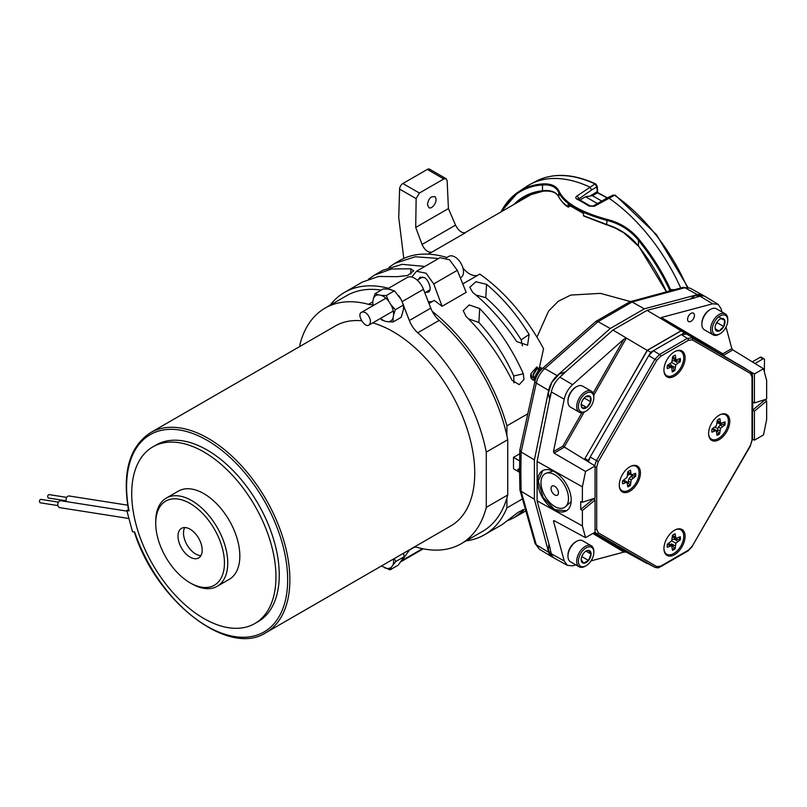 <?xml version="1.0" encoding="UTF-8"?>
<svg xmlns="http://www.w3.org/2000/svg" width="807" height="807" viewBox="0 0 807 807"><rect width="100%" height="100%" fill="white"/><g stroke="black" fill="none" stroke-linecap="round" stroke-linejoin="round"><path stroke-width="1.21" d="M723.314 355.403L722.84 353.789L661.347 317.494L712.682 303.795L718.089 304.33L721.065 308.637L721.952 311.946M726.018 327.037L731.818 348.604L722.84 353.789M687.574 319.34A4.862 2.804 120 0 0 688.553 321.549A4.862 2.804 120 0 0 693.445 318.755A4.862 2.804 120 0 0 693.415 313.126A4.862 2.804 120 0 0 689.682 314.468A4.862 2.804 120 0 0 687.574 319.34M550.192 548.639L537.089 500.804L582.392 525.952L582.392 510.518L580.717 509.419L580.717 501.49L582.392 502.267L595.062 498.121L595.062 465.952L562.862 446.15L553.461 451.587L554.056 453.12L564.022 447.371L584.117 412.145M582.392 502.267L582.392 486.833L585.549 471.449L595.062 465.952M765.026 399.576L766.65 400.958L754.414 411.197L754.414 440.188L752.477 439.139M766.65 400.958L766.65 419.569L763.493 434.943L754.414 440.188M562.802 374.236L612.947 330.053L647.032 310.372L695.009 297.813M537.089 500.804L537.089 461.453L550.192 396.61A17.088 9.866 120 0 0 550.263 397.226M550.485 395.148L550.192 396.61M585.549 471.449L554.056 453.12M553.461 451.587L564.214 399.193C565.515 393.493 568.31 388.651 572.597 384.667L623.932 339.091L593.105 393.13M550.455 394.905L551.352 391.95L550.182 397.639M537.089 461.453L582.392 486.833M537.644 481.446A23.322 13.699 -120.9 0 0 548.074 504.879A23.322 13.699 -120.9 0 0 566.393 510.811A23.322 13.699 -120.9 0 0 566.181 483.766A23.322 13.699 -120.9 0 0 542.455 470.774A23.322 13.699 -120.9 0 0 537.644 481.446M575.905 564.9L572.597 565.788L567.392 565.364L564.214 560.946L553.461 520.969L554.076 520.616L553.461 520.969L554.056 520.606L585.549 537.684L582.392 525.952M550.182 549.486L551.352 553.834A17.108 9.876 120 0 0 554.379 558.212A17.108 9.876 120 0 0 554.591 558.333L567.392 565.364M550.324 550.142L551.352 553.834L564.214 560.946M592.832 533.477L623.932 552.089L626.293 552.119L596.05 534.022M623.932 552.089L591.006 560.875M647.153 563.528L625.516 551.695M766.65 380.45L766.65 399.051L754.414 402.945L754.414 373.954L763.493 368.718L766.65 380.45M723.455 355.322L732.837 349.905L731.818 348.604M732.837 349.905L763.493 368.718M697.329 296.805L696.35 297.188M612.947 330.053L647.113 350.369L681.037 330.779L659.753 317.877L710.059 347.585M661.347 317.494L660.6 318.392M718.089 304.33L705.611 296.764A17.108 9.876 120 0 0 705.399 296.643A17.108 9.876 120 0 0 700.093 296.219L695.745 297.38M647.032 310.372L659.753 317.877M593.74 395.269L626.293 338.194L623.932 339.091M626.293 338.194L625.516 337.649M564.244 373.298L559.897 377.162L562.015 374.902M563.911 373.58L562.237 374.801M549.708 399.959L548.336 393.08L551.827 382.357L559.362 373.974L566.01 371.724M564.214 399.193L551.352 391.95A17.108 9.876 -60 0 1 559.897 377.162L572.597 384.667M585.549 537.684L595.062 532.186L595.062 500.027L582.392 510.518M554.379 558.212L551.716 556.598L548.336 549.971L548.831 544.453M644.773 562.156L647.113 563.558M647.113 350.369L623.539 391.698M684.861 333.039L681.037 330.779M750.137 371.482L754.414 373.954M690.701 298.721L695.231 295.533L702.665 295.15L705.399 296.643M697.056 296.956L700.093 296.219L712.682 303.795M593.448 498.645L595.062 500.027M754.414 411.197L752.739 410.097L752.739 402.168L754.414 402.945M752.739 410.097L765.026 399.818M593.448 498.877L580.717 509.419M542.798 470.582L538.239 481.093L543.071 497.354L554.732 509.661L566.474 510.76M746.536 369.192L681.118 330.88L647.426 350.329L584.914 458.598L584.914 459.677M684.417 332.777L650.724 352.235L647.426 350.329M589.816 457.72L588.212 460.504L584.914 458.598M650.724 352.235L649.121 355.009M588.212 460.504L588.212 461.715M593.972 532.822L650.735 565.132M594.275 532.64L654.911 567.311L596.464 533.568L595.062 531.974M656.747 360.406L598.3 461.634L596.696 467.051L596.696 529.271L598.3 532.832L656.747 566.575L660.63 566.191L688.411 550.152L692.295 546.057L750.409 445.393L752.013 439.976L752.013 377L750.409 373.439L692.295 339.888L688.411 340.272L660.63 356.301L656.747 360.406L648.737 355.635L590.169 457.085L596.464 460.575L654.911 359.347L659.571 354.424L687.342 338.385L692.013 337.931L744.478 367.891M688.411 340.272A1.553 0.898 -120 0 0 687.342 338.385L681.35 334.582L653.398 350.712L659.571 354.424A1.553 0.898 -120 0 1 660.63 356.301M750.409 373.439A1.553 1.271 -60 0 0 750.127 371.482L692.013 337.931A1.553 1.271 -60 0 1 692.295 339.888M588.394 461.826L590.169 457.085M648.737 355.635L653.398 350.712M681.35 334.582L686.011 334.118M729.77 421.304A14.97 8.645 -60 0 1 719.844 439.23A14.97 8.645 -60 0 1 708.687 434.983A14.97 8.645 -60 0 1 720.49 414.536A14.97 8.645 -60 0 1 729.77 421.304M619.272 485.098A14.97 8.645 120 0 0 619.352 486.55A14.97 8.645 120 0 0 630.287 490.949A14.97 8.645 120 0 0 640.425 473.386A14.97 8.645 120 0 0 631.155 466.103A14.97 8.645 120 0 0 619.272 485.098M685.103 357.834A14.97 8.645 120 0 0 675.822 351.065A14.97 8.645 120 0 0 664.02 371.513A14.97 8.645 120 0 0 675.177 375.769A14.97 8.645 120 0 0 685.103 357.834M685.103 536.342A14.97 8.645 -60 0 1 675.177 554.268A14.97 8.645 -60 0 1 664.02 550.021A14.97 8.645 -60 0 1 675.822 529.574A14.97 8.645 -60 0 1 685.103 536.342M594.638 465.689L596.464 460.575L598.3 461.634M648.858 564.154L654.911 567.311A1.553 1.271 -60 0 0 656.747 566.575M675.419 351.257A14.072 8.12 -60 0 1 683.7 358.944A14.072 8.12 -60 0 1 673.452 375.205A14.072 8.12 -60 0 1 663.979 371.069M680.331 358.479L675.953 359.962L675.348 355.181A9.381 5.417 120 0 0 672.695 356.613L671.787 362.202L667.349 365.46A9.381 5.417 120 0 0 667.248 368.577L671.636 367.094L672.241 371.866A9.381 5.417 120 0 0 674.894 370.443L675.802 364.855L680.24 361.597A9.381 5.417 120 0 0 680.331 358.479M679.595 358.873A9.139 5.276 -60 0 1 679.433 361.243L680.24 361.597M679.433 361.243L674.117 360.638L677.658 362.979M674.117 360.638L672.17 361.001M671.585 362.393L675.802 364.855M670.556 363.443L671.192 365.49L674.985 367.407M671.192 365.49L674.894 370.443M674.198 369.909A9.139 5.276 -60 0 1 672.271 371.059M672.685 357.017L675.257 358.217M672.635 358.53L675.953 359.962M668.559 364.804L671.636 367.094M667.369 365.45L669.84 367.185M627.513 483.222A7.445 4.297 120 0 0 628.26 482.667L629.753 484.775A9.139 5.276 -60 0 1 627.806 486.006M634.907 473.699A9.139 5.276 -60 0 1 634.816 476.009L632.244 475.757A7.445 4.297 120 0 0 632.355 474.839M630.751 466.295A14.072 8.12 -60 0 1 639.073 472.821A14.072 8.12 -60 0 1 629.944 489.546A14.072 8.12 -60 0 1 619.312 486.107M630.459 485.31L631.215 479.772L635.623 476.342A9.381 5.417 120 0 0 635.623 473.285L631.215 474.96L630.459 470.299A9.381 5.417 120 0 0 627.806 471.823L627.039 477.361L622.631 480.79A9.381 5.417 120 0 0 622.631 483.847L627.039 482.172L627.806 486.833A9.381 5.417 120 0 0 630.459 485.31L629.753 484.775M625.213 482.354L623.226 480.962L625.153 480.77L627.039 482.172M623.226 480.962L622.55 481.355M634.816 476.009L635.623 476.342M632.244 475.757L630.983 476.493L633.041 477.835M630.983 476.493L629.057 478.521L631.215 479.772M629.057 478.521L628.26 481.214L630.459 482.324M628.26 481.214L628.26 482.667M628.26 471.48L628.26 472.256L630.459 473.285M628.26 472.256L629.057 474.022L631.215 474.96M716.798 431.684A7.445 4.297 120 0 0 717.484 431.18L718.956 433.309A9.139 5.276 -60 0 1 717.019 434.489M724.252 422.253A9.139 5.276 -60 0 1 724.121 424.593L721.549 424.321A7.445 4.297 120 0 0 721.68 423.332M720.076 414.717A14.072 8.12 -60 0 1 728.408 421.486A14.072 8.12 -60 0 1 719.168 438.04A14.072 8.12 -60 0 1 708.647 434.529M719.652 433.833L720.5 428.265L724.928 424.936A9.381 5.417 120 0 0 724.989 421.849L720.59 423.403L719.925 418.672A9.381 5.417 120 0 0 717.272 420.144L716.424 425.713L711.986 429.042A9.381 5.417 120 0 0 711.935 432.138L716.334 430.575L716.999 435.306A9.381 5.417 120 0 0 719.652 433.833L718.956 433.309M714.518 430.706L712.541 429.314L714.447 429.173L716.334 430.575M712.541 429.314L711.895 429.667M724.121 424.593L724.928 424.936M721.549 424.321L720.288 425.017L722.346 426.368M720.288 425.017L718.351 427.014L720.5 428.265M718.351 427.014L717.514 429.707L719.703 430.817M717.514 429.707L717.484 431.18M717.685 419.832L717.665 420.669L719.864 421.688M717.665 420.669L718.432 422.475L720.59 423.403M675.419 529.755A14.072 8.12 -60 0 1 683.741 536.282A14.072 8.12 -60 0 1 674.612 553.007A14.072 8.12 -60 0 1 663.979 549.567M675.116 548.77L675.883 543.232L680.291 539.812A9.381 5.417 120 0 0 680.291 536.746L675.883 538.42L675.116 533.76A9.381 5.417 120 0 0 672.463 535.293L671.706 540.831L667.298 544.251A9.381 5.417 120 0 0 667.298 547.317L671.706 545.643L672.463 550.303A9.381 5.417 120 0 0 675.116 548.77L674.42 548.235A9.139 5.276 -60 0 1 672.463 549.476M668.731 543.424L671.706 545.643M667.48 544.14L669.881 545.825M679.575 537.159A9.139 5.276 -60 0 1 679.484 539.469L672.14 539.379M675.116 545.784L671.323 543.868L674.42 548.235M679.484 539.469L680.291 539.812M674.158 538.965L677.709 541.305M671.706 540.831L675.883 543.232M672.463 535.505L675.116 536.746M672.463 536.948L675.883 538.42M755.019 363.513L762.887 358.974L760.133 357.33A2.33 1.321 -59.2 0 1 761.304 357.219L764.047 358.853A2.33 1.321 120.8 0 0 762.887 358.974M752.306 361.849L760.133 357.33M764.047 358.853A2.33 1.321 120.8 0 1 764.501 359.912L764.34 371.866M627.604 475.464A83.363 48.127 120 0 0 629.521 474.223M466.194 540.841A139.944 80.791 -120 0 0 484.523 534.748L502.418 524.419L518.064 512.384L524.096 509.409L523.329 510.69L522.593 509.701M388.51 288.291A139.944 80.791 -120 0 0 344.579 292.366L362.474 282.026L378.624 276.458L397.226 276.68L407.676 275.49L413.688 270.849L410.844 268.812L410.844 274.087M513.918 382.861L513.766 375.971L523.329 373.772L523.914 379.583L519.204 384.646L512.052 380.289C499.785 355.988 484.462 334.703 466.083 316.435L463.238 310.695L469.2 304.945L479.701 308.567L478.864 322.477L468.474 318.836M522.442 345.86L521.171 339.838L529.14 334.441C516.843 314.548 502.65 297.844 486.581 284.316L485.774 297.652L475.898 295.029M486.581 284.316L475.827 281.744L469.785 287.322L472.68 292.336C489.002 305.732 503.679 322.144 516.732 341.603L527.586 345.214L529.14 334.441M523.329 510.69L514.452 517.469L508.38 520.374M484.523 534.748A139.944 80.791 -120 0 0 506.907 507.896L522.462 498.918M479.701 308.567C497.606 327.117 512.152 348.846 523.329 373.772M527.808 413.789L506.907 425.854A139.944 80.791 -120 0 0 432.239 311.351M462.774 283.923L479.792 274.098A139.944 80.791 -120 0 1 543.555 348.745L538.743 370.595M428.971 303.442L434.237 300.406L442.085 306.277L466.174 292.366L457.297 270.315L449.459 259.713L439.956 257.715L416.473 271.283L411.752 277.023M368.547 279.121L374.509 275.086L391.587 268.973L410.844 268.812M374.509 275.086L382.821 270.284L402.168 264.333L424.825 266.451M388.883 267.379L394.855 263.344L415.282 256.757L438.625 258.492M344.579 292.366A139.944 80.791 -120 0 0 330.144 305.187M446.876 257.514A139.944 80.791 -120 0 0 399.556 260.621L394.855 263.344M536.978 337.155L548.568 311.088L558.222 301.304L570.731 295.08L600.398 293.365L632.073 302.01L644.339 308.819L610.253 328.499L557.203 375.598A17.108 9.876 120 0 0 548.659 390.396L534.395 459.899L534.395 499.251L548.659 552.281A17.108 9.876 -60 0 0 551.685 556.659A17.108 9.876 -60 0 0 552.462 557.052M591.934 195.738A131.39 75.858 -120 0 0 591.259 195.415M427.922 254.124L432.007 252.066C428.113 252.823 424.795 250.291 422.051 244.46L415.716 227.443L416.14 198.643L399.596 189.09A4.66 2.693 -60 0 1 402.895 183.512L427.307 169.42A4.66 2.693 -60 0 1 429.637 169.188L446.15 178.72L443.8 178.942L427.307 169.42M403.803 258.452L398.749 217.648L399.596 189.09M446.15 178.72L447.149 180.748L448.42 208.559L455.531 225.133C458.527 230.812 461.876 233.324 465.599 232.668L432.007 252.066M402.895 183.512L419.388 193.034L443.8 178.942M462.936 268.005A18.662 10.773 -120 0 0 477.805 275.248M534.97 381.247C536.191 376.163 538.733 371.856 542.597 368.325L595.717 321.519L598.048 321.66L544.765 368.607C540.468 372.572 537.633 377.394 536.282 383.063A4.66 1.947 12.4 0 1 534.97 381.247L519.839 449.963L521.12 452.001L520.838 471.369L517.65 469.523L520.838 471.57L521.12 491.281L534.395 499.251M597.412 203.556L585.589 196.737L592.388 195.667L601.75 201.074M703.432 295.564A17.108 9.876 120 0 0 702.705 295.09A17.108 9.876 120 0 0 697.399 294.656L644.339 308.819M697.399 294.656L684.85 287.726A4.66 3.309 -105.1 0 0 682.833 287.433L690.025 288.129L684.85 287.726L632.073 302.01L598.048 321.66L610.253 328.499M521.12 452.001L534.395 459.899M517.65 469.523L519.537 468.433M520.838 471.369L519.526 469.513L519.819 450.205M548.659 552.281L536.282 544.816A4.66 3.258 164.2 0 1 535.031 543.303L519.89 489.829L521.11 491.271L536.282 544.816L539.308 549.163L551.685 556.659M506.907 425.854L506.907 435.77M506.907 497.98L506.907 507.896M432.219 301.566L428.356 301.868M442.085 306.277L433.722 283.923L426.076 273.22L416.473 271.283M418.288 279.535L419.912 277.245L424.22 277.658C427.115 277.739 433.157 289.733 428.315 292.144L425.541 292.396M519.567 472.277L513.504 468.786L513.504 457.357L519.758 453.746M513.504 457.357L519.658 460.908M431.755 196.868L434.882 196.575C438.907 201.084 431.301 210.425 428.779 207.409L427.438 204.534C428.235 200.338 429.667 197.786 431.755 196.868M419.388 193.034L416.14 198.643M415.716 227.443L448.42 208.559M585.589 196.737L580.041 199.944M519.89 489.829L519.537 470.774M478.864 322.477C493.057 338.022 504.688 355.857 513.766 375.971M521.171 339.838C510.881 323.304 499.079 309.242 485.774 297.652M417.733 332.766A136.05 78.551 60 0 1 486.288 452.102L507.734 439.724A136.05 78.551 60 0 0 439.169 320.389L417.733 332.766A19.439 11.217 60 0 1 409.351 320.52L403.53 305.53M486.288 452.102L486.288 507.361L507.734 494.984A136.05 78.551 60 0 1 482.576 531.379L461.14 543.757A136.05 78.551 60 0 1 417.733 547.539A19.439 11.217 60 0 0 413.87 547.267M486.288 507.361A136.05 78.551 60 0 1 461.14 543.757M507.734 494.984L507.734 439.724M422.949 548.77A14.576 8.413 60 0 1 421.839 549.648L401.281 561.521M299.932 346.425L299.932 344.508A136.05 78.551 60 0 1 325.08 308.113L346.526 295.735A136.05 78.551 60 0 1 381.186 290.096M387.199 289.047L407.263 277.467A14.576 8.413 60 0 1 423.473 289.289L430.787 308.133A19.439 11.217 -120 0 0 439.169 320.389M325.08 308.113A136.05 78.551 60 0 1 368.486 304.33L372.804 301.838M400.766 298.913A14.576 8.413 -120 0 0 398.779 295.796M391.123 289.642A14.576 8.413 -120 0 0 388.349 289.158M372.733 304.542A19.439 11.217 60 0 1 368.486 304.33M401.634 561.006A14.576 8.413 -120 0 0 402.037 560.502L409.351 550.102A19.439 11.217 60 0 1 409.663 549.688M372.733 322.891A115.451 66.658 60 0 1 393.11 331.667A115.451 66.658 60 0 1 468.534 433.409A115.451 66.658 60 0 1 450.831 525.922L265.957 632.658A115.451 66.658 60 0 0 283.65 540.145A115.451 66.658 60 0 0 208.236 438.403A115.451 66.658 60 0 0 150.505 432.693L335.389 325.947A115.451 66.658 60 0 1 361.597 320.783M129.09 510.105L129.029 510.912A113.898 65.76 60 0 1 223.821 451.96A113.898 65.76 60 0 1 270.557 627.231A113.898 65.76 60 0 1 134.668 532.055L132.469 531.712L126.82 510.559L129.029 510.912M152.836 446.876L156.134 444.97A102.005 58.891 60 0 1 207.137 450.024A102.005 58.891 60 0 1 273.765 539.903A102.005 58.891 60 0 1 258.129 621.642L254.83 623.549A102.005 58.891 60 0 1 152.836 564.658A102.005 58.891 60 0 1 152.836 446.876A102.005 58.891 60 0 1 203.838 451.93A102.005 58.891 60 0 1 270.466 541.81A102.005 58.891 60 0 1 254.83 623.549M155.731 523.309L155.731 521.403A50.922 29.405 60 0 1 166.282 498.09L178.377 491.11A50.922 29.405 60 0 1 203.838 493.632A50.922 29.405 60 0 1 237.097 538.511A50.922 29.405 60 0 1 229.299 579.315L217.204 586.296A50.922 29.405 60 0 1 191.743 583.774L190.089 582.815A48.591 28.053 60 0 1 155.731 523.309A48.591 28.053 60 0 1 190.089 503.477A48.591 28.053 60 0 1 224.447 562.983A48.591 28.053 60 0 1 190.089 582.815M166.282 498.09A50.922 29.405 60 0 1 191.743 500.612A50.922 29.405 60 0 1 225.012 545.492A50.922 29.405 60 0 1 217.204 586.296M190.089 557.112A17.108 9.876 -120 0 0 198.643 557.96A17.108 9.876 -120 0 0 198.643 538.208A17.108 9.876 -120 0 0 181.535 528.333A17.108 9.876 -120 0 0 178.922 542.042A17.108 9.876 -120 0 0 190.089 557.112M128.424 509.641L126.82 510.559M66.467 501.611A3.5 2.592 -81.1 0 1 67.808 496.275A3.5 2.592 -81.1 0 1 69.19 495.992L127.667 505.172M128.949 518.508L59.859 507.664A3.5 2.592 -81.1 0 1 57.791 504.738A3.5 2.592 -81.1 0 1 59.557 501.036A3.5 2.592 -81.1 0 1 60.949 500.754L126.971 511.124M57.912 505.586L40.501 502.852A1.745 1.291 -81.1 0 1 41.046 499.392L58.457 502.125M66.164 500.824L48.743 498.09A1.745 1.291 -81.1 0 1 49.288 494.63L66.709 497.364M184.742 527.536A17.108 9.876 -120 0 0 195.587 553.935A17.108 9.876 -120 0 0 200.933 555.589M590.23 196.01L596.827 191.864L597.422 192.833L596.827 186.871L595.001 183.946A1.553 0.978 -65.2 0 1 595.727 183.885L597.23 186.276A1.553 0.898 180 0 1 596.827 186.871L591.662 189.938L589.756 187.053A140.721 81.245 -120 0 0 530.663 184.087A140.721 81.245 -120 0 0 526.346 186.639L518.387 191.935A140.105 80.892 60 0 1 542.748 183.925C551.292 183.461 556.84 186.124 559.392 191.895C565.152 203.061 581.02 212.221 606.985 219.373C620.119 222.661 630.872 229.41 639.235 239.629A140.105 80.892 60 0 1 670.869 290.137M591.561 194.87L592.156 195.849L597.422 192.833A130.976 75.616 -120 0 1 607.015 198.068M529.473 194.689A4.58 2.643 -120 0 1 528.555 196.01A4.58 2.643 -120 0 1 527.021 196.061A132.146 76.292 60 0 1 529.029 194.891M513.928 204.464A133.165 76.887 60 0 1 542.486 190.734C550.878 189.897 556.305 191.945 558.787 196.858C560.149 199.965 563.256 203.253 568.098 206.753L568.098 204.615L583.491 213.502L570.61 206.067L568.098 206.753L568.642 207.086M583.491 213.502L583.491 215.64L606.753 224.558C619.705 228.542 630.267 235.735 638.438 246.135L638.438 240.325C630.247 230.237 619.685 223.569 606.753 220.341C580.536 213.209 564.537 203.979 558.787 192.641C556.305 186.982 550.868 184.41 542.486 184.934A139.329 80.438 -120 0 0 501.591 211.585M578.347 199.601L578.205 198.996A2.33 1.422 116.9 0 0 576.965 199.168C575.482 198.28 575.421 197.271 576.783 196.141L595.001 183.946A140.448 81.083 -120 0 0 536.332 181.121L530.663 184.087M687.14 287.151A140.448 81.083 -120 0 0 614.591 195.264L615.337 195.203A1.553 0.807 124.7 0 0 614.591 195.264L594.345 206.279L588.949 206.088A139.51 80.549 -120 0 0 576.965 199.168M680.735 287.998A140.721 81.245 -120 0 0 608.771 198.038L607.57 197.745L593.125 206.007A2.33 1.21 60.2 0 1 594.345 206.279M568.098 204.615L570.61 206.067M584.036 215.973L583.491 215.64L584.036 215.973M597.23 186.215A1.553 0.898 180 0 1 597.23 186.276L597.664 192.56L607.419 197.826M591.662 189.938L578.75 198.966A2.33 1.352 -125 0 0 576.783 196.141M578.205 198.996L590.199 205.916A2.33 1.261 122.9 0 0 588.949 206.088M551.827 473.427A19.439 11.217 60 0 1 566.363 488.871A19.439 11.217 60 0 1 565.596 506.614A19.439 11.217 60 0 1 545.018 496.224A19.439 11.217 60 0 1 546.309 473.215A19.439 11.217 60 0 1 551.827 473.427M553.955 485.975A5.246 3.026 -120 0 0 552.109 486.076A5.246 3.026 -120 0 0 552.109 492.129A5.246 3.026 -120 0 0 557.365 495.165A5.246 3.026 -120 0 0 557.99 490.444A5.246 3.026 -120 0 0 553.955 485.975M460.323 277.83L460.989 277.447A12.155 7.021 -120 0 0 461.584 264.514A12.155 7.021 -120 0 0 460.323 262.336A12.155 7.021 -120 0 0 458.78 260.288A12.155 7.021 -120 0 0 448.823 256.384L446.321 257.837M367.649 314.629C365.722 312.349 363.705 311.563 361.607 312.259C356.159 314.367 365.046 328.388 368.991 325.05C371.26 322.447 370.817 318.967 367.649 314.629M532.62 379.794L530.986 378.1A7.384 4.267 -60 0 1 531.097 373.47L532.085 379.411L533.911 380.198M542.072 368.718L541.144 367.669L537.149 368.638L533.366 374.892L534.98 381.166M542.163 368.718L539.439 369.959L535.656 376.213L535.444 379.461M532.327 379.633L533.81 380.047M541.003 367.589L536.867 368.476L533.074 374.73L534.093 380.571L534.769 381.035M542.334 368.557L539.157 369.798L535.364 376.052L535.293 379.966M532.237 377.151L533.084 377.444M535.424 376.93L536.907 375.82M539.268 371.966L539.449 369.959L538.662 368.668L535.898 369.414L533.296 373.944L533.155 375.981M539.439 369.959L538.188 370.736L535.596 375.275L535.747 378.533M531.097 373.47L536.887 366.882L539.5 371.674M536.796 376.052L533.669 377.615M533.094 377.575L531.874 376.889M532.519 377.313L533.094 377.545M535.444 377.232L536.574 376.516M539.722 371.381L539.681 369.878M539.661 369.788L538.662 368.658M536.07 369.687L533.598 374.085M538.36 371.008L535.878 375.437L535.868 378.211M586.124 411.076L585.267 411.57A12.125 7.001 -60 0 1 581.918 412.72A12.125 7.001 -60 0 1 579.204 412.165A12.125 7.001 -60 0 1 579.204 398.164A12.125 7.001 -60 0 1 591.329 391.163A12.125 7.001 -60 0 1 593.841 396.711L593.841 397.71A10.915 6.305 120 0 0 587.153 392.737A10.915 6.305 120 0 0 578.68 404.105A10.915 6.305 120 0 0 583.108 412.105A10.915 6.305 120 0 0 586.124 411.076A10.915 6.305 120 0 0 593.841 397.71M591.329 391.163L582.604 386.119A12.125 7.001 120 0 0 576.531 386.724A12.125 7.001 120 0 0 567.957 401.573A12.125 7.001 120 0 0 570.468 407.132L579.204 412.165M581.171 404.62L582.16 407.898L586.729 407.495A7.011 4.045 120 0 0 590.684 401.765A7.011 4.045 120 0 0 590.088 396.429A7.011 4.045 120 0 0 586.124 396.439A7.011 4.045 120 0 0 585.519 396.822A7.011 4.045 120 0 0 581.554 402.562A7.011 4.045 120 0 0 581.161 405.023A7.011 4.045 120 0 0 582.16 407.898A7.011 4.045 120 0 0 586.729 407.495L590.684 401.765L590.088 396.429L585.519 396.822M567.957 401.573L567.957 400.585A10.915 6.305 -60 0 1 575.673 387.219L576.531 386.724M582.079 401.18L584.238 397.952M584.248 398.043L590.684 401.765M581.201 404.307L586.729 407.495M532.307 533.679L530.966 528.918M586.124 565.707L585.267 566.201A12.125 7.001 -60 0 1 579.204 566.807A12.125 7.001 -60 0 1 579.204 552.795A12.125 7.001 -60 0 1 591.329 545.794A12.125 7.001 -60 0 1 592.792 547.217A12.125 7.001 -60 0 1 593.841 551.352L593.841 552.341A10.915 6.305 120 0 0 592.903 548.619A10.915 6.305 120 0 0 583.602 549.829A10.915 6.305 120 0 0 578.508 562.661A10.915 6.305 120 0 0 586.124 565.707A10.915 6.305 120 0 0 593.841 552.341M591.329 545.794L582.604 540.761A12.125 7.001 120 0 0 576.531 541.356A12.125 7.001 120 0 0 567.957 556.215A12.125 7.001 120 0 0 570.468 561.763L579.204 566.807M581.161 559.513L583.542 563.175L588.495 560.451L591.077 554.076L588.707 550.414A7.011 4.045 120 0 0 586.124 551.07A7.011 4.045 120 0 0 583.754 553.138A7.011 4.045 120 0 0 581.161 559.513A7.011 4.045 120 0 0 581.161 559.654A7.011 4.045 120 0 0 583.542 563.175A7.011 4.045 120 0 0 588.495 560.451A7.011 4.045 120 0 0 591.077 554.076A7.011 4.045 120 0 0 588.707 550.414L585.781 551.282M567.957 556.215L567.957 555.216A10.915 6.305 -60 0 1 575.673 541.85L576.531 541.356M581.625 556.971L583.249 553.794M582.059 556.739L588.495 560.451M586.033 551.161L591.077 554.076M674.097 289.794L671.606 289.763L669.76 290.974M673.895 289.683L671.323 289.602L669.114 291.145M670.032 290.732L669.346 291.085M667.863 291.478L670.738 290.217M720.036 333.755L719.178 334.249A12.125 7.001 -60 0 1 713.116 334.855A12.125 7.001 -60 0 1 712.944 321.166A12.125 7.001 -60 0 1 724.878 313.661A12.125 7.001 -60 0 1 725.251 313.842A12.125 7.001 -60 0 1 727.763 319.401L727.763 320.389A10.915 6.305 120 0 0 725.16 315.224A10.915 6.305 120 0 0 712.823 325.846A10.915 6.305 120 0 0 720.036 333.755A10.915 6.305 120 0 0 727.763 320.389M725.251 313.842L716.515 308.809A12.125 7.001 120 0 0 716.142 308.617A12.125 7.001 120 0 0 710.453 309.404A12.125 7.001 120 0 0 701.878 324.263A12.125 7.001 120 0 0 704.39 329.811L713.116 334.855M715.083 327.4L715.335 329.367L719.047 331.031L723.748 326.502L724.747 320.318L721.034 318.664A7.011 4.045 120 0 0 720.036 319.118A7.011 4.045 120 0 0 716.334 323.183A7.011 4.045 120 0 0 715.083 327.713A7.011 4.045 120 0 0 715.335 329.367A7.011 4.045 120 0 0 719.047 331.031A7.011 4.045 120 0 0 723.748 326.502A7.011 4.045 120 0 0 724.747 320.318A7.011 4.045 120 0 0 721.034 318.664L719.854 319.229M701.878 324.263L701.878 323.274A10.915 6.305 -60 0 1 709.595 309.898L710.453 309.404M715.859 324.182L717.302 322.79L717.534 321.347M715.234 328.832L719.047 331.031M717.302 322.79L723.748 326.502M718.704 316.838L724.747 320.318M381.751 566.111L381.509 565.939A14.728 8.504 -120 0 0 381.751 566.111L390.023 569.893L398.204 565.172L404.156 556.709L403.52 553.239M393.483 559.029A14.728 8.504 -120 0 1 392.868 565.112L391.415 567.19A14.728 8.504 -120 0 1 384.677 567.795M392.868 565.112L395.975 561.42L394.179 558.626M390.023 569.893L391.415 567.19M395.975 561.42L404.156 556.709M393.614 314.851L395.309 309.737L403.48 305.026L400.938 299.185L394.452 290.853L388.318 289.158L383.214 288.926L375.043 293.647L373.359 298.761A14.728 8.504 -120 0 1 378.422 294.868L381.176 295.342A14.728 8.504 -120 0 1 388.823 301.415L391.042 304.895A14.728 8.504 -120 0 1 393.614 314.851L393.07 317.857A14.728 8.504 -120 0 1 388.006 321.751L385.252 321.277A14.728 8.504 -120 0 1 380.541 318.382M388.006 321.751L393.11 321.983L401.281 317.262L403.51 309.142L403.48 305.026M373.157 305.591A14.728 8.504 -120 0 1 372.814 301.768L373.359 298.761M395.309 309.737L391.042 304.895M393.11 321.983L393.07 317.857M380.349 318.493L381.872 320.046L385.252 321.277M372.814 301.768L372.844 305.883M378.422 294.868L375.043 293.647M388.823 301.415L386.271 295.574L381.176 295.342M386.271 295.574L394.452 290.853M715.032 427.145L717.847 428.618M581.938 412.71L562.862 446.15M720.933 424.664L717.221 422.717M598.3 532.832A1.553 1.271 -60 0 1 596.464 533.568L594.477 532.529M594.537 499.644L594.537 498.292M752.013 439.976A1.553 0.898 180 0 0 752.477 439.341L752.477 376.365A1.553 0.898 180 0 1 752.013 377M752.477 439.341L750.409 445.393M750.651 445.535L692.295 546.057M692.537 546.198L688.089 550.868A1.553 0.898 -120 0 0 688.411 550.152M688.089 550.868L660.318 566.897A1.553 0.898 -120 0 0 660.63 566.191M596.696 467.051A1.553 0.898 180 0 1 595.062 467.263M596.696 529.271A1.553 0.898 180 0 1 595.062 529.483M542.597 368.325A4.66 1.886 48.6 0 1 544.765 368.607L557.203 375.598M521.11 451.991L536.282 383.063L548.659 390.396M457.297 270.315L433.722 283.923M422.051 244.46L455.531 225.133M414.374 547.196L409.351 550.102M402.037 560.502L422.515 548.679M409.351 320.52L430.787 308.133M402.138 301.616L423.473 289.289M542.95 191.178A132.388 76.433 -120 0 0 527.294 195.698A132.388 76.433 -120 0 0 517.166 202.597M583.673 216.004L606.662 224.86L606.985 219.373M558.999 197.322A0.777 0.716 -23.7 0 1 558.787 196.858L558.787 192.641A0.777 0.696 -20.8 0 1 559.392 191.895M500.965 211.948A140.105 80.892 60 0 1 518.387 191.935L500.875 212.009M543.293 191.138A0.777 0.615 -96.1 0 1 542.486 190.734L542.486 184.934A0.777 0.615 -93.8 0 1 542.748 183.925M669.79 290.318A139.329 80.438 -120 0 0 638.438 240.325L639.235 239.629M606.723 224.669L615.63 228.25L624.114 233.041L638.438 246.135A133.165 76.887 60 0 1 666.542 291.841M666.4 291.882L638.68 246.216M550.435 394.936L550.616 394.23M697.319 296.784L698.63 296.492M561.511 375.376L562.015 374.862M752.477 376.365C751.821 374.549 753.677 375.316 750.238 371.553M660.318 566.897C658.421 567.24 660.005 568.471 655.032 567.371L655.032 567.371M525.851 510.881L514.452 517.469M533.397 193.226L464.65 232.92M690.025 288.129L702.705 295.09M629.662 301.889L595.899 321.388M682.833 287.433L630.136 301.697M535.031 543.303L539.318 549.163M134.265 531.833C155.922 601.235 228.22 657.534 265.957 632.658M150.505 432.693C129.322 446.675 122.028 472.66 128.626 510.66M536.332 181.121C553.279 172.678 573.071 173.596 595.727 183.885L597.23 186.276M615.337 195.203L656.495 234.696L687.857 287.292M613.36 194.991L607.57 197.745M590.199 205.916L593.125 206.007M568.239 207.096C565.162 205.462 562.025 202.123 558.837 197.1C556.628 192.47 551.393 190.502 543.121 191.188L527.294 195.698M553.067 471.056L546.309 473.215M571.154 501.561L565.596 506.614M461.584 264.514L460.323 262.336M361.607 312.259L385.887 298.237M417.229 280.14L422.676 276.993M368.991 325.05L393.271 311.028M424.835 292.81L429.929 289.864"/></g></svg>
